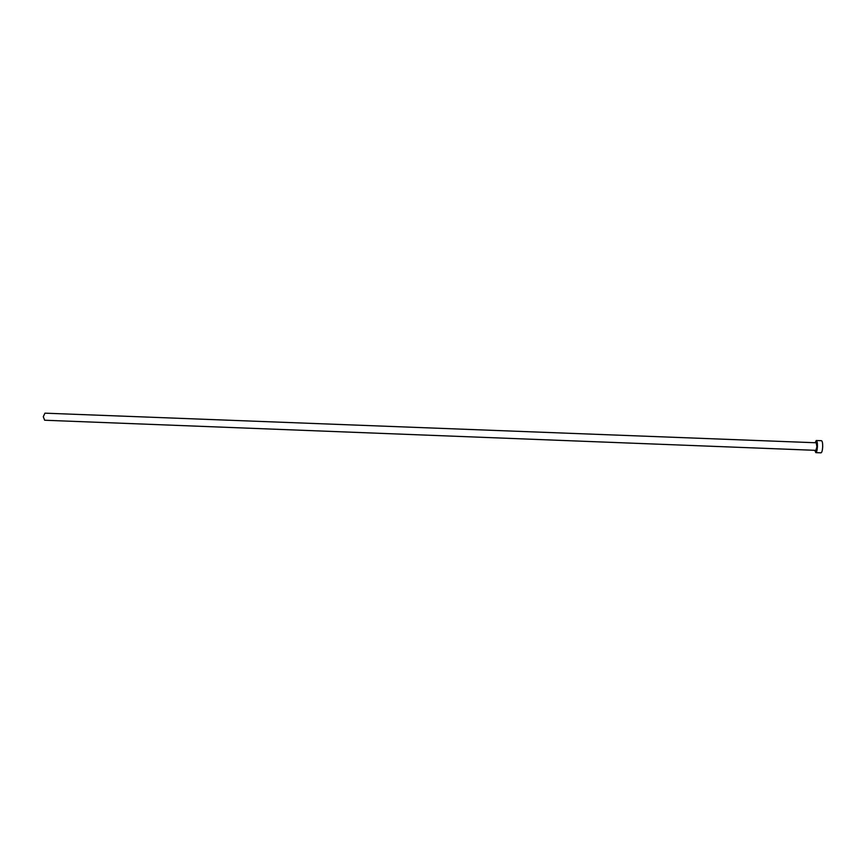 <?xml version="1.0" encoding="UTF-8"?>
<svg xmlns="http://www.w3.org/2000/svg" width="866" height="866" viewBox="0 0 866 866"><rect width="100%" height="100%" fill="white"/><g stroke="black" fill="none" stroke-linecap="round" stroke-linejoin="round"><path stroke-width="1.3" d="M44.664 420.237L43.3 416.719L44.945 413.169L816.194 442.775L816.919 446.672L815.902 450.352L44.664 420.237M814.809 450.309L815.815 452.626C816.66 452.312 817.201 450.342 817.439 446.737C817.515 442.991 817.125 440.913 816.281 440.502L815.101 442.732M815.815 452.626L821.022 452.831C821.888 452.517 822.44 450.547 822.678 446.932C822.743 443.186 822.354 441.108 821.488 440.697L816.281 440.502"/></g></svg>

